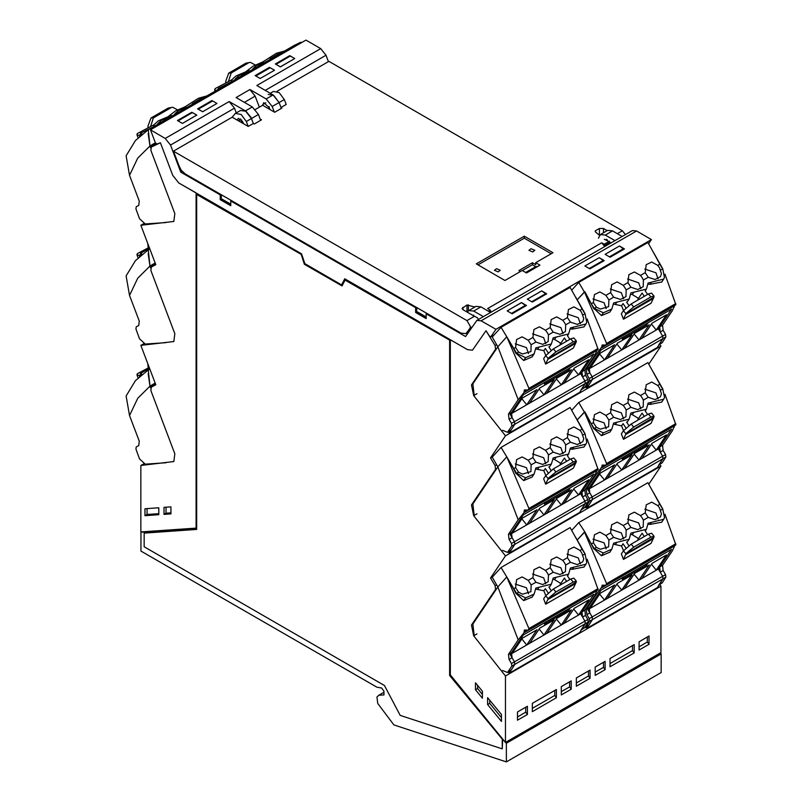 <?xml version="1.0" encoding="UTF-8"?>
<svg xmlns="http://www.w3.org/2000/svg" width="802" height="802" viewBox="0 0 802 802"><rect width="100%" height="100%" fill="white"/><g stroke="black" fill="none" stroke-linecap="round" stroke-linejoin="round"><path stroke-width="1.2" d="M141.553 531.886L141.002 532.207L141.002 551.044L376.89 687.234L381.682 687.986L383.998 691.194L383.998 694.983L378.825 695.244L383.998 692.256M506.323 761.9L506.323 743.284L661.109 653.921L661.109 672.537L506.323 761.9L393.922 724.938L377.712 703.414L376.98 697.068L378.825 695.244M661.109 653.921L660.367 653.008M506.323 743.284L505.581 742.371M141.002 532.207L196.39 528.368L196.39 193.102M344.97 278.885L341.562 284.89L304.82 263.678L301.592 253.843L178.766 182.926L196.039 192.901L196.039 528.107L140.891 531.937L140.891 465.461L143.708 463.837M196.731 194.495L301.662 254.675L196.731 194.495L196.731 529.43L144.109 533.079L196.731 529.26M345.06 280.129L449.992 340.309L345.06 280.129L342.003 285.943L304.379 264.219L342.163 285.642M301.662 254.675L304.72 264.028M304.379 264.219L301.321 254.876M449.641 340.509L449.641 675.454L502.623 739.675L449.641 675.454M449.992 340.309L449.992 675.254M144.109 533.079L144.109 546.713L384.439 685.469L400.168 715.334L502.273 748.918L502.623 739.675M502.273 748.918L502.273 739.865M155.758 264.52L152.42 266.444L155.819 264.68L140.891 225.292L173.874 221.422L174.866 213.653L150.886 150.345L151.277 147.037L160.4 142.796L156.951 144.099L155.357 142.866L150.435 129.864L165.252 138.415L170.525 145.032L180.791 172.129L220.229 194.896L220.229 199.678L220.921 199.287L221.643 194.916M426.153 317.772L416.308 312.088L417.03 307.717M220.921 199.287L230.765 204.971M156.4 144.069L152.41 146.365M143.708 343.747L140.891 345.371L155.819 384.77L152.42 386.534L155.758 384.599M255.808 76L260.179 78.526L274.515 70.245L260.139 78.496L255.156 75.629L269.492 67.348L274.474 70.225L270.154 67.729L255.808 76M212.62 100.942L216.951 103.438L202.645 111.739L216.991 103.458L212.62 100.942L198.284 109.212L202.605 111.709L197.623 108.841L211.969 100.561L212.62 100.942M178.074 120.881L182.395 123.378L177.412 120.511L191.758 112.23L196.731 115.107L182.435 123.408L196.781 115.127L192.41 112.611L178.074 120.881M276.028 64.33L280.389 66.857L294.725 58.576L280.349 66.827L275.367 63.949L289.702 55.679L294.685 58.556L290.364 56.06L276.028 64.33M140.891 345.371L173.874 341.512L174.866 333.742L150.886 270.434L151.277 267.126L152.42 266.444M140.891 225.292L143.708 223.658M160.4 142.796L172.741 175.367L178.766 182.926L172.741 175.367L160.4 142.796M152.42 386.534L151.277 387.216L150.886 390.524L174.866 453.822L173.874 461.591L140.891 465.461M144.982 508.729L144.982 515.676L158.776 514.714L158.776 507.776L144.982 508.729M170.886 513.902L170.886 506.914L163.969 507.395L163.969 514.383L170.886 513.902M147.057 508.588L147.057 514.473L144.982 515.676M147.057 514.473L158.776 513.661M163.969 514.383L166.044 513.18L170.886 512.849M166.044 513.18L166.044 507.245M546.242 294.083L541.721 290.946L527.345 299.196L541.681 290.966M603.575 260.229L604.227 260.6L589.891 268.881L584.909 266.003L599.204 257.703L584.869 265.983L589.239 268.5L603.575 260.229L599.254 257.733L603.766 260.871M623.786 248.56L624.447 248.931L610.101 257.211L609.45 256.83L623.786 248.56L619.425 246.034L605.079 254.314L619.465 246.064L623.986 249.201M609.45 256.83L605.119 254.334L609.45 256.83M546.052 293.442L546.703 293.813L532.368 302.093L531.706 301.712L527.345 299.196L531.706 301.712L546.052 293.442L541.721 290.946M525.831 305.111L526.493 305.482L512.157 313.762L511.496 313.382L525.831 305.111L521.47 302.585L507.135 310.865L521.511 302.615L526.032 305.752M511.496 313.382L507.175 310.885L511.496 313.382M659.715 584.608L660.968 586.192L505.491 675.956L505.491 742.431L450.333 674.923L450.333 339.717L467.616 349.692L472.498 350.173L485.982 330.765L495.095 345.542L495.496 349.311L496.518 348.72M496.518 468.809L495.496 469.391L471.506 504.999L473.691 515.676L505.491 555.866L490.563 578.031L495.095 585.711L495.496 589.48L471.506 625.089L473.691 635.755L505.491 675.956M659.715 464.528L660.968 466.102L505.491 555.866M648.798 364.078L660.968 346.013L505.491 435.787L490.563 457.942L492.558 456.789M660.968 466.102L648.798 484.167M492.558 576.869L490.563 578.031M505.491 742.431L660.968 652.668L660.968 586.192M660.968 346.013L659.715 344.439M490.563 457.942L495.095 465.631L495.496 469.391M505.491 435.787L473.691 395.587L476.979 393.692M472.589 384.288L471.506 384.91L473.691 395.587M471.506 384.91L495.496 349.311M501.4 721.449L501.4 714.502L487.606 697.62L487.606 704.567L501.4 721.449M482.413 691.244L475.496 682.773L475.496 689.76L482.413 698.231L482.413 691.244M590.082 678.322L576.367 686.241L576.367 677.951L590.082 670.031L590.082 678.322L588.427 676.016L588.427 670.993M571.255 689.189L561.34 694.913L561.34 686.632L571.255 680.908L571.255 689.189L569.59 686.883L561.34 691.645M527.375 706.241L517.46 711.965L517.46 720.246L527.375 714.522L527.375 706.241M556.398 697.77L556.398 689.479L532.317 703.384L532.317 711.675L556.398 697.77L554.733 695.464L554.733 690.442M648.988 636.026L639.074 641.75L639.074 650.031L648.988 644.307L648.988 636.026M605.109 661.359L595.194 667.084L595.194 675.364L605.109 669.64L605.109 661.359M634.131 652.888L634.131 644.597L610.051 658.502L610.051 666.793L634.131 652.888L632.477 650.582L632.477 645.56M487.606 704.567L489.681 703.364L501.4 717.71M489.681 700.156L489.681 703.364M475.496 689.76L477.571 688.567L482.413 694.492M477.571 685.309L477.571 688.567M576.367 682.973L588.427 676.016M569.59 681.86L569.59 686.883M527.375 714.522L525.711 712.216L525.711 707.194M517.46 716.978L525.711 712.216M532.317 708.407L554.733 695.464M647.334 636.978L647.334 642.001L648.988 644.307M639.074 646.763L647.334 642.001M605.109 669.64L603.455 667.334L603.455 662.312M595.194 672.096L603.455 667.334M610.051 663.525L632.477 650.582M265.322 62.175L256.52 65.463L252.7 68.832L253.151 69.203M301.402 42.706L300.82 42.165L225.984 84.892L225.933 86.275M270.424 59.228L269.983 58.857L279.317 53.143L282.605 52.2M216.4 90.425L214.665 89.814L215.096 88.671L231.828 79.829L235.978 76.04L245.653 71.899L253.171 66.115L262.715 61.985L276.269 53.353L284.81 50.927M218.625 89.162L218.134 88.481L230.775 82.125M235.878 79.177L235.427 78.807L239.247 75.438L248.049 72.15M231.718 82.065L231.678 82.957M300.82 42.165L294.935 45.082M225.984 84.892L221.863 87.568M231.086 80.611L231.608 80.2M225.953 82.696L225.643 81.513L228.68 73.152L245.953 63.178L250.445 62.376L255.257 64.992M248.419 63.007L231.146 72.982L228.249 81.904M231.016 80.421L231.788 79.979M246.294 71.659L248.991 70.105M245.953 63.178L250.445 62.376M187.588 107.057L178.786 110.345L174.966 113.714L175.417 114.084M223.668 87.588L223.076 87.047L148.24 129.774L149.974 145.974L150.766 146.465L154.275 144.37M192.691 104.11L192.239 103.739L201.573 98.024L204.861 97.082M141.403 134.586L139.067 135.297L136.931 134.696L137.353 133.563L154.084 124.711L158.235 120.922L167.909 116.781L175.427 110.997L184.981 106.866L198.535 98.235L207.066 95.809M142.044 134.054L140.4 133.363L153.042 127.007M158.144 124.059L157.693 123.688L161.503 120.32L170.315 117.032M139.157 135.297L139.518 136.26M153.974 126.947L153.934 127.839M223.086 87.047L217.192 89.964M150.686 147.849L149.974 145.974L155.337 142.806M150.766 146.465L155.799 143.598M166.054 222.525L145.242 223.969L139.568 218.786L135.949 208.931L136.25 206.746L138.706 205.402L139.277 200.961L129.563 175.317L137.703 158.084L149.974 145.974L148.21 133.583M153.463 145.763L153.162 144.982M148.24 129.774L135.468 140.51L126.114 155.809L129.563 175.317M153.352 125.493L153.864 125.082M148.22 127.578L147.899 126.395L150.936 118.034L168.209 108.059L172.711 107.257L177.513 109.874M170.686 107.889L153.413 117.864L150.515 126.786M153.282 125.302L154.044 124.861M168.55 116.541L171.247 114.987M168.209 108.059L172.711 107.257M141.403 254.675L139.067 255.387L136.931 254.775L137.353 253.643L149.232 247.307M142.044 254.144L140.4 253.442L149.543 248.109M139.157 255.387L139.518 256.349M149.864 248.961L148.24 249.863L149.974 266.063L150.766 266.555L154.275 264.459M150.686 267.938L149.974 266.063L155.177 262.976M150.766 266.555L155.498 263.828M166.054 342.614L145.242 344.058L139.568 338.865L135.949 329.01L136.25 326.835L138.706 325.492L139.277 321.051L129.563 295.407L137.703 278.174L149.974 266.063L148.21 253.673M153.463 265.843L153.162 265.071M148.24 249.863L135.468 260.6L126.114 275.898L129.563 295.407M147.768 243.437L148.22 247.668M141.403 374.765L139.067 375.476L136.931 374.865L137.353 373.732L149.232 367.386M142.044 374.223L140.4 373.531L149.543 368.198M139.157 375.466L139.518 376.439M149.864 369.05L148.24 369.943L149.974 386.143L150.766 386.644L154.275 384.549M150.686 388.018L149.974 386.143L155.177 383.065M150.766 386.644L155.498 383.917M166.054 462.704L145.242 464.147L139.568 458.955L135.949 449.1L136.25 446.925L138.706 445.581L139.277 441.14L129.563 415.496L137.703 398.263L149.974 386.143L148.21 373.752M153.463 385.932L153.162 385.16M148.24 369.943L135.468 380.689L126.114 395.987L129.563 415.496M147.768 363.517L148.22 367.757M613.63 297.191L620.487 299.457L625.911 296.68L626.172 289.943L624.868 287.577L623.224 285.342L617.159 281.953L611.625 284.66L610.643 292.61L613.63 297.191L608.898 299.918L605.951 295.316L599.886 291.918L594.352 294.635L593.37 302.585L596.347 307.156L594.282 308.349L603.325 312.82L611.846 309.041L613.59 302.955L629.119 299.066L630.873 292.981L646.392 289.091L648.146 283.016L663.665 279.126L664.497 277.502L662.793 268.8L653.319 252.159L659.866 264.289M623.515 298.735L621.38 292.75L610.272 288.991M627.916 282.635L628.898 274.685L634.432 271.978L640.507 275.367L642.141 277.602L643.445 279.968L643.184 286.715L637.77 289.482L630.903 287.216L627.916 282.635L623.224 285.342M645.189 272.66L646.171 264.71L651.715 262.003L657.78 265.402L659.414 267.627L661.46 273.733L660.457 276.74L655.044 279.517L648.176 277.241L645.189 272.66L640.507 275.367M571.776 290.013L578.773 282.434L647.886 242.545L661.891 267.627M578.773 282.434L591.315 303.768L593.37 302.585M608.898 299.918L608.638 306.655L600.277 309.091L596.347 307.156M640.788 288.76L638.663 282.775L627.545 279.016M658.071 278.785L655.936 272.8L644.818 269.041M593.791 308.83L594.192 308.249L591.315 303.768L593.38 307.978L601.46 315.587L609.821 312.048M637.991 299.998L638.011 298.063L632.297 294.545L633.951 292.088M632.297 294.545L630.502 294.083M589.249 378.504L592.177 376.81L587.876 369.491L601.089 349.873L671.575 309.181L659.655 326.875L660.257 332.028L662.663 336.118L662.983 338.675L662.663 336.118L658.362 328.79L671.575 309.181L648.076 322.745L646.422 325.201L622.232 339.166L623.886 336.71L601.089 349.873L589.169 367.567L586.242 369.251L586.843 374.414L589.249 378.504L589.57 381.06L585.951 386.734L584.447 387.697M604.528 345.231L601.771 346.825L602.182 344.96L605.961 345.071L606.643 343.477L584.508 291.888L577.42 299.587L584.808 291.717L591.315 303.768M589.169 367.567L589.771 372.719L592.177 376.81L592.498 379.366L586.884 388.188L657.369 347.497L662.983 338.675L658.642 345.05M586.884 388.188L585.941 387.035M645.61 324.208L646.422 325.201M589.951 368.288L600.157 353.141L614.663 344.76L604.457 359.908L588.738 368.99M658.362 328.79L604.457 359.908L599.605 353.963M607.224 358.314L617.43 343.166L631.946 334.785L621.74 349.943L616.878 343.988M624.497 348.339L634.703 333.191L649.219 324.81L639.014 339.968L634.151 334.013M641.78 338.374L651.986 323.216L666.492 314.835L656.287 329.993L651.424 324.038M606.242 308.71L604.106 302.715L592.999 298.966M659.364 344.349L662.292 342.665L665.911 336.98L665.59 334.424L663.184 330.334L662.582 325.181L659.655 326.875M674.863 305.281L672.297 310.755L662.582 325.181M662.292 342.665L659.074 344.8M664.938 274.154L675.885 304.69L606.021 345.03M623.415 319.186L651.054 303.236L653.961 297.101L625.951 313.742L623.455 310.685L621.4 313.742L623.415 319.186L625.951 313.742M613.229 304.018L621.6 305.742L623.545 310.554M661.72 282.003L650.021 284.279L647.775 284.068M638.011 299.146L642.131 293.041L644.307 296.349M628.858 305.472L626.583 302.013M621.6 305.742L623.064 303.557L625.931 307.908M665.59 334.424L592.177 376.81L592.498 379.366L588.879 385.05L585.229 387.436M647.595 294.454L645.179 290.795M653.961 297.101L654.061 296.108L650.923 296.991L633.65 306.955L631.174 303.938L623.455 310.685M631.174 303.938L648.447 293.963L651.595 293.081L654.061 296.108M601.771 346.825L595.956 354.835L595.686 353.612M595.956 354.835L586.242 369.251M633.65 306.955L626.502 312.95M613.63 417.271L620.487 419.546L625.911 416.769L626.172 410.033L624.868 407.667L623.224 405.431L617.159 402.033L611.625 404.749L610.643 412.699L613.63 417.271L608.898 420.007L605.951 415.406L599.886 412.007L594.352 414.724L593.37 422.674L596.347 427.245L594.282 428.438L603.325 432.91L611.846 429.13L613.59 423.045L629.119 419.155L630.873 413.07L646.392 409.18L648.146 403.095L663.665 399.206L664.517 397.551L662.793 388.89L653.319 372.248L659.866 384.369M623.515 418.814L621.38 412.829L610.272 409.08M627.916 402.724L628.898 394.774L634.432 392.058L640.507 395.456L642.141 397.692L643.445 400.058L643.184 406.794L637.77 409.571L630.903 407.296L627.916 402.724L623.224 405.431M645.189 392.749L646.171 384.8L651.715 382.083L657.78 385.481L659.414 387.717L661.46 393.822L660.457 396.82L655.044 399.596L648.176 397.321L645.189 392.749L640.507 395.456M571.776 410.093L578.773 402.524L647.886 362.624L661.891 387.717M578.773 402.524L591.315 423.857L593.37 422.674M608.898 420.007L608.638 426.744L600.277 429.18L596.347 427.245M640.788 408.85L638.663 402.855L627.545 399.105M658.071 398.875L655.936 392.88L644.818 389.13M593.791 428.92L594.192 428.328L591.315 423.857L593.38 428.057L601.46 435.676L609.821 432.128M637.991 420.088L638.011 418.143L632.297 414.624L633.951 412.178M632.297 414.624L630.502 414.163M589.249 498.583L592.177 496.899L587.876 489.571L601.089 469.962L671.575 429.27L659.655 446.955L660.257 452.117L662.663 456.208L662.983 458.764L662.663 456.208L658.362 448.879L671.575 429.27L648.076 442.834L646.422 445.29L622.232 459.255L623.886 456.799L601.089 469.962L589.169 487.646L586.242 489.34L586.843 494.493L589.249 498.583L589.57 501.14L585.951 506.824L584.447 507.786M604.528 465.32L601.771 466.914L602.182 465.05L605.961 465.15L606.643 463.566L584.508 411.977L577.42 419.677L584.808 411.807L591.315 423.857M589.169 487.646L589.771 492.809L592.177 496.899L592.498 499.456L586.884 508.267L657.369 467.576L662.983 458.764L658.642 465.14M586.884 508.267L585.941 507.115M645.61 444.298L646.422 445.29M589.951 488.378L600.157 473.23L614.663 464.849L604.457 479.997L588.738 489.08M658.362 448.879L604.457 479.997L599.605 474.052M607.224 478.403L617.43 463.255L631.946 454.874L621.74 470.022L616.878 464.077M624.497 468.428L634.703 453.28L649.219 444.899L639.014 460.047L634.151 454.102M641.78 458.453L651.986 443.305L666.492 434.925L656.287 450.082L651.424 444.128M606.242 428.789L604.106 422.804L592.999 419.045M659.364 464.438L662.292 462.754L665.911 457.07L665.59 454.513L663.184 450.423L662.582 445.27L659.655 446.955M674.863 425.371L672.297 430.844L662.582 445.27M662.292 462.754L659.074 464.889M664.938 394.243L675.885 424.779L606.021 465.12M623.415 439.275L651.054 423.316L653.961 417.18L625.951 433.832L623.455 430.774L621.4 433.832L623.415 439.275L625.951 433.832M613.229 424.108L621.6 425.832L623.545 430.644M661.72 402.093L650.021 404.368L647.775 404.158M638.011 419.235L642.131 413.12L644.307 416.438M628.858 425.561L626.583 422.103M621.6 425.832L623.064 423.646L625.931 427.997M665.59 454.513L592.177 496.899L592.498 499.456L588.879 505.13L585.229 507.526M647.595 414.544L645.179 410.885M653.961 417.18L654.061 416.198L650.923 417.07L633.65 427.045L631.174 424.017L623.455 430.774M631.174 424.017L648.447 414.053L651.595 413.17L654.061 416.198M601.771 466.914L595.956 474.914L595.686 473.701M595.956 474.914L586.242 489.34M633.65 427.045L626.502 433.03M613.63 537.36L620.487 539.636L625.911 536.859L626.172 530.112L624.868 527.746L623.224 525.521L617.159 522.122L611.625 524.829L610.643 532.789L613.63 537.36L608.898 540.087L605.951 535.495L599.886 532.097L594.352 534.804L593.37 542.764L596.347 547.335L594.282 548.528L603.325 552.989L611.846 549.21L613.59 543.134L629.119 539.235L630.873 533.16L646.392 529.27L648.146 523.185L663.665 519.295L664.517 517.641L662.793 508.979L653.319 492.338L659.866 504.458M623.515 538.904L621.38 532.919L610.272 529.16M627.916 522.814L628.898 514.854L634.432 512.147L640.507 515.546L642.141 517.771L643.445 520.147L643.184 526.884L637.77 529.661L630.903 527.385L627.916 522.814L623.224 525.521M645.189 512.839L646.171 504.889L651.715 502.172L657.78 505.571L659.414 507.796L661.46 513.902L660.457 516.909L655.044 519.686L648.176 517.41L645.189 512.839L640.507 515.546M571.776 530.182L578.773 522.613L647.886 482.714L661.891 507.796M578.773 522.613L584.808 531.886L591.315 543.946L593.37 542.764M608.898 540.087L608.638 546.834L600.277 549.27L596.347 547.335M640.788 528.929L638.663 522.944L627.545 519.185M658.071 518.954L655.936 512.969L644.818 509.21M593.791 549.009L594.192 548.418L591.315 543.946L593.38 548.147L601.46 555.756L609.821 552.217M637.991 540.177L638.011 538.232L632.297 534.713L633.951 532.267M632.297 534.713L630.502 534.252M589.249 618.673L592.177 616.989L587.876 609.66L601.089 590.051L671.575 549.36L659.655 567.044L660.257 572.197L662.663 576.287L662.983 578.843L662.663 576.287L658.362 568.969L671.575 549.36L648.076 562.924L646.422 565.38L622.232 579.335L623.886 576.889L601.089 590.051L589.169 607.736L586.242 609.43L586.843 614.583L589.249 618.673L589.57 621.229L585.951 626.913L584.447 627.866M604.528 585.41L601.771 587.004L602.182 585.139L605.961 585.239L606.643 583.655L584.508 532.057L577.42 539.756L584.808 531.886L591.315 543.946M589.169 607.736L589.771 612.888L592.177 616.989L592.498 619.535L586.884 628.357L657.369 587.666L662.983 578.843L658.642 585.229M586.884 628.357L585.941 627.204M645.61 564.377L646.422 565.38M589.951 608.467L600.157 593.31L614.663 584.939L604.457 600.086L588.738 609.159M658.362 568.969L604.457 600.086L599.605 594.132M607.224 598.492L617.43 583.335L631.946 574.964L621.74 590.112L616.878 584.167M624.497 588.518L634.703 573.37L649.219 564.989L639.014 580.137L634.151 574.192M641.78 578.543L651.986 563.395L666.492 555.014L656.287 570.162L651.424 564.217M606.242 548.879L604.106 542.894L592.999 539.134M659.364 584.528L662.292 582.833L665.911 577.159L665.59 574.603L663.184 570.513L662.582 565.35L659.655 567.044M674.863 545.46L672.297 550.934L662.582 565.35M662.292 582.833L659.074 584.979M664.938 514.333L675.885 544.869L606.021 585.199M623.415 559.365L651.054 543.405L653.961 537.27L625.951 553.911L623.455 550.864L621.4 553.911L623.415 559.365L625.951 553.911M613.229 544.197L621.6 545.911L623.545 550.723M661.72 522.172L650.021 524.448L647.775 524.247M638.011 539.325L642.131 533.21L644.307 536.528M628.858 545.641L626.583 542.182M621.6 545.911L623.064 543.736L625.931 548.087M665.59 574.603L592.177 616.989L592.498 619.535L588.879 625.219L585.229 627.615M647.595 534.633L645.179 530.964M653.961 537.27L654.061 536.277L650.923 537.16L633.65 547.134L631.174 544.107L623.455 550.864M631.174 544.107L648.447 534.132L651.595 533.26L654.061 536.277M601.771 587.004L595.956 595.004L595.686 593.781M595.956 595.004L586.242 609.43M633.65 547.134L626.502 553.119M535.886 342.073L542.753 344.339L548.167 341.572L548.438 334.825L547.124 332.459L545.49 330.223L539.425 326.835L533.881 329.542L532.899 337.492L535.886 342.073L531.155 344.8L528.217 340.198L522.152 336.8L516.608 339.517L515.626 347.466L518.613 352.038L516.548 353.231L525.591 357.702L534.102 353.923L535.856 347.837L551.385 343.948L553.129 337.863L568.648 333.973L570.402 327.898L585.921 324.008L586.773 322.354L585.049 313.682L575.585 297.041L582.132 309.171M545.781 343.617L543.646 337.632L532.528 333.873M550.182 327.517L551.164 319.567L556.698 316.86L562.763 320.259L564.397 322.484L565.711 324.85L565.45 331.597L560.027 334.364L553.159 332.098L550.182 327.517L545.49 330.223M567.455 317.542L568.438 309.592L573.971 306.885L580.036 310.284L581.681 312.509L583.726 318.615L582.723 321.622L577.3 324.399L570.443 322.123L567.455 317.542L562.763 320.259M501.039 327.316L506.774 336.77L497.811 346.795L492.258 337.091L501.039 327.316L570.142 287.427L584.157 312.509M516.057 353.712L516.448 353.131L506.774 336.77L513.581 348.649L515.626 347.466M531.155 344.8L530.894 351.537L522.543 353.973L518.613 352.038M563.054 333.642L560.919 327.657L549.811 323.898M580.327 323.667L578.192 317.682L567.084 313.923M560.247 344.88L560.277 342.945L554.553 339.426L556.207 336.97M554.553 339.426L552.768 338.965M511.516 423.386L514.443 421.692L510.142 414.373L523.345 394.754L593.831 354.063L581.921 371.757L582.523 376.91L584.919 381L585.239 383.557L584.919 381L580.618 373.672L593.831 354.063L570.332 367.627L568.678 370.083L544.498 384.048L546.152 381.592L523.345 394.754L511.435 412.449L508.508 414.133L509.11 419.296L511.516 423.386L511.826 425.942L507.496 432.318L502.533 430.253M511.435 412.449L512.037 417.601L514.443 421.692L514.754 424.248L509.15 433.07L579.625 392.378L585.239 383.557L580.909 389.932M509.15 433.07L508.197 431.917M567.866 369.09L568.678 370.083M512.207 413.17L522.413 398.023L536.929 389.642L526.724 404.799L511.004 413.872M580.618 373.672L526.724 404.799L521.861 398.845M529.49 403.195L539.696 388.048L554.202 379.667L543.997 394.825L539.134 388.87M546.763 393.221L556.969 378.073L571.475 369.692L561.27 384.85L556.408 378.895M564.037 383.256L574.242 368.098L588.758 359.727L578.553 374.875L573.691 368.92M528.498 353.592L526.373 347.597L515.255 343.847M581.62 389.231L584.558 387.546L588.167 381.862L587.846 379.306L585.45 375.216L584.848 370.063L581.921 371.757M597.129 350.163L594.563 355.637L584.848 370.063M584.558 387.546L581.34 389.682M587.194 319.036L598.152 349.572L528.287 389.912M545.671 364.068L573.32 348.118L576.217 341.983L548.217 358.624L545.721 355.567L543.666 358.624L545.671 364.068L548.217 358.624M535.485 348.9L543.856 350.624L545.811 355.436M513.581 348.649L515.646 352.86L523.726 360.469L532.077 356.93M506.774 336.77L528.899 388.358L528.227 389.952L524.448 389.842L523.977 392.619L518.222 399.717L497.811 346.795L506.774 336.77M583.986 326.885L572.277 329.161L570.042 328.95M560.277 344.028L564.387 337.923L566.573 341.231M551.114 350.354L548.839 346.895M543.856 350.624L545.33 348.439L548.187 352.79M474.223 395.276L472.849 383.857L497.811 346.795M587.846 379.306L514.443 421.692L514.754 424.248L511.145 429.932L507.496 432.318M569.851 339.336L567.445 335.677M576.217 341.983L576.327 340.99L573.179 341.873L555.906 351.847L553.43 348.82L545.721 355.567M553.43 348.82L570.713 338.845L573.851 337.963L576.327 340.99M518.222 399.717L508.508 414.133M555.906 351.847L548.768 357.832M535.886 462.152L542.753 464.428L548.167 461.651L548.438 454.914L547.124 452.549L545.49 450.313L539.425 446.914L533.881 449.631L532.899 457.581L535.886 462.152L531.155 464.889L528.217 460.288L522.152 456.889L516.608 459.606L515.626 467.556L518.613 472.127L516.548 473.32L525.591 477.791L534.102 474.012L535.856 467.927L551.385 464.037L553.129 457.952L568.648 454.062L570.402 447.977L585.921 444.087L586.763 442.463L585.049 433.772L575.585 417.13L582.132 429.25M545.781 463.706L543.646 457.711L532.528 453.962M550.182 447.606L551.164 439.656L556.698 436.94L562.763 440.338L564.397 442.574L565.711 444.94L565.45 451.676L560.027 454.453L553.159 452.178L550.182 447.606L545.49 450.313M567.455 437.631L568.438 429.682L573.971 426.965L580.036 430.363L581.681 432.599L583.726 438.704L582.723 441.702L577.3 444.478L570.443 442.203L567.455 437.631L562.763 440.338M501.039 447.406L506.774 456.859L497.811 466.884L492.258 457.18L501.039 447.406L570.142 407.506L584.157 432.599M516.057 473.802L516.448 473.21L506.774 456.859L513.581 468.739L515.626 467.556M531.155 464.889L530.894 471.626L522.543 474.062L518.613 472.127M563.054 453.731L560.919 447.737L549.811 443.987M580.327 443.757L578.192 437.762L567.084 434.012M560.247 464.97L560.277 463.035L554.553 459.506L556.207 457.06M554.553 459.506L552.768 459.045M511.516 543.465L514.443 541.781L510.142 534.453L523.345 514.844L593.831 474.152L581.921 491.837L582.523 496.999L584.919 501.09L585.239 503.646L584.919 501.09L580.618 493.761L593.831 474.152L570.332 487.716L568.678 490.172L544.498 504.137L546.152 501.681L523.345 514.844L511.435 532.528L508.508 534.222L509.11 539.375L511.516 543.465L511.826 546.022L507.496 552.408L502.533 550.342M511.435 532.528L512.037 537.691L514.443 541.781L514.754 544.337L509.15 553.149L579.625 512.458L585.239 503.646L580.909 510.022M509.15 553.149L508.197 551.997M567.866 489.18L568.678 490.172M512.207 533.26L522.413 518.112L536.929 509.731L526.724 524.879L511.004 533.962M580.618 493.761L526.724 524.879L521.861 518.934M529.49 523.285L539.696 508.137L554.202 499.756L543.997 514.904L539.134 508.959M546.763 513.31L556.969 498.162L571.475 489.781L561.27 504.929L556.408 498.984M564.037 503.335L574.242 488.187L588.758 479.807L578.553 494.964L573.691 489.009M528.498 473.671L526.373 467.686L515.255 463.927M581.62 509.32L584.558 507.636L588.167 501.952L587.846 499.395L585.45 495.305L584.848 490.152L581.921 491.837M597.129 470.253L594.563 475.726L584.848 490.152M584.558 507.636L581.34 509.771M587.194 439.125L598.152 469.661L528.287 510.002M545.671 484.157L573.32 468.198L576.217 462.062L548.217 478.714L545.721 475.656L543.666 478.714L545.671 484.157L548.217 478.714M535.485 468.99L543.856 470.714L545.811 475.526M513.581 468.739L515.646 472.939L523.726 480.558L532.077 477.01M506.774 456.859L528.899 508.448L528.227 510.032L524.448 509.932L523.977 512.709L518.222 519.796L497.811 466.884L506.774 456.859M583.986 446.975L572.277 449.25L570.042 449.04M560.277 464.117L564.387 458.002L566.573 461.32M551.114 470.443L548.839 466.985M543.856 470.714L545.33 468.528L548.187 472.879M474.223 515.365L472.849 503.937L497.811 466.884M587.846 499.395L514.443 541.781L514.754 544.337L511.145 550.012L507.496 552.408M569.851 459.426L567.445 455.767L568.648 454.062M576.217 462.062L576.327 461.08L573.179 461.952L555.906 471.927L553.43 468.899L545.721 475.656M553.43 468.899L570.713 458.934L573.851 458.052L576.327 461.08M518.222 519.796L508.508 534.222M555.906 471.927L548.768 477.912M535.886 582.242L542.753 584.518L548.167 581.741L548.438 574.994L547.124 572.628L545.49 570.402L539.425 567.004L533.881 569.711L532.899 577.671L535.886 582.242L531.155 584.969L528.217 580.377L522.152 576.979L516.608 579.686L515.626 587.645L518.613 592.217L516.548 593.41L525.591 597.871L534.102 594.102L535.856 588.016L551.385 584.117L553.129 578.042L568.648 574.152L570.402 568.067L585.921 564.177L586.773 562.523L585.049 553.861L575.585 537.22L582.132 549.34M545.781 583.786L543.646 577.801L532.528 574.042M550.182 567.696L551.164 559.736L556.698 557.029L562.763 560.428L564.397 562.653L565.711 565.029L565.45 571.766L560.027 574.543L553.159 572.267L550.182 567.696L545.49 570.402M567.455 557.721L568.438 549.771L573.971 547.054L580.036 550.453L581.681 552.688L583.726 558.783L582.723 561.791L577.3 564.568L570.443 562.292L567.455 557.721L562.763 560.428M501.039 567.495L506.774 576.939L497.811 586.964L492.258 577.27L501.039 567.495L570.142 527.596L584.157 552.678M516.057 593.891L516.448 593.3L506.774 576.939L513.581 588.828L515.626 587.645M531.155 584.969L530.894 591.716L522.543 594.152L518.613 592.217M563.054 573.811L560.919 567.826L549.811 564.067M580.327 563.836L578.192 557.851L567.084 554.102M560.247 585.059L560.277 583.114L554.553 579.595L556.207 577.149M554.553 579.595L552.768 579.134M511.516 663.555L514.443 661.871L510.142 654.542L523.345 634.933L593.831 594.242L581.921 611.926L582.523 617.079L584.919 621.169L585.239 623.725L584.919 621.169L580.618 613.851L593.831 594.242L570.332 607.806L568.678 610.262L544.498 624.217L546.152 621.771L523.345 634.933L511.435 652.617L508.508 654.312L509.11 659.465L511.516 663.555L511.826 666.111L507.496 672.497L502.533 670.422M511.435 652.617L512.037 657.77L514.443 661.871L514.754 664.417L509.15 673.239L579.625 632.547L585.239 623.725L580.909 630.111M509.15 673.239L508.197 672.086M567.866 609.259L568.678 610.262M512.207 653.349L522.413 638.192L536.929 629.821L526.724 644.968L511.004 654.041M580.618 613.851L526.724 644.968L521.861 639.024M529.49 643.374L539.696 628.217L554.202 619.846L543.997 634.994L539.134 629.049M546.763 633.4L556.969 618.252L571.475 609.871L561.27 625.019L556.408 619.074M564.037 623.425L574.242 608.277L588.758 599.896L578.553 615.044L573.691 609.099M528.498 593.761L526.373 587.776L515.255 584.016M581.62 629.41L584.558 627.715L588.167 622.041L587.846 619.485L585.45 615.395L584.848 610.232L581.921 611.926M597.129 590.342L594.563 595.816L584.848 610.232M584.558 627.715L581.34 629.861M587.194 559.215L598.152 589.751L528.287 630.081M545.671 604.247L573.32 588.287L576.217 582.152L548.217 598.793L545.721 595.746L543.666 598.793L545.671 604.247L548.217 598.793M535.485 589.079L543.856 590.793L545.811 595.615M513.581 588.828L515.646 593.029L523.726 600.638L532.077 597.099M506.774 576.939L528.899 628.537L528.227 630.121L524.448 630.021L523.977 632.798L518.222 639.886L497.811 586.964L506.774 576.939M583.986 567.054L572.277 569.33L570.042 569.129M560.277 584.207L564.387 578.092L566.573 581.41M551.114 590.523L548.839 587.074M543.856 590.793L545.33 588.618L548.187 592.969M474.223 635.455L472.849 624.026L497.811 586.964M587.846 619.485L514.443 661.871L514.754 664.417L511.145 670.101L507.496 672.497M569.851 579.515L567.445 575.846M576.217 582.152L576.327 581.169L573.179 582.041L555.906 592.016L553.43 588.989L545.721 595.746M553.43 588.989L570.713 579.014L573.851 578.142L576.327 581.169M518.222 639.886L508.508 654.312M555.906 592.016L548.768 598.001M268.78 108.701L269.171 106.646M220.229 199.678L230.765 205.763L230.765 200.981L415.616 307.697L415.616 312.489L426.153 318.574L426.153 313.782L465.591 336.549L476.849 320.359L632.327 230.595L636.608 231.026L651.424 239.577L495.947 329.341L490.844 336.82L489.431 336.058L485.982 330.765L472.498 350.173L467.616 349.692L344.78 278.775L341.562 284.89M648.628 243.718L651.424 239.577M150.435 129.864L305.913 40.1L320.73 48.651L326.003 55.268L265.181 90.385M328.429 61.664L326.003 55.268M476.849 320.359L481.13 320.79L495.947 329.341M426.844 313.382L426.153 313.782M467.035 332.96L467.736 333.361M472.679 315.306L477.591 317.913L478.383 319.477M467.325 312.219L468.779 310.585L473.661 311.066L483.315 316.63M473.661 311.066L480.899 306.885L490.543 312.459M605.279 235.076L612.507 230.906L607.625 230.425L600.387 234.595L605.279 235.076L614.923 240.65M600.387 234.595L598.412 238.154M608.918 241.512L604.287 239.327M612.507 230.906L622.151 236.47M415.616 307.697L416.308 307.296M415.616 312.489L416.308 312.088M230.765 200.981L231.457 200.58M220.229 194.896L220.921 194.495M239.487 121.433L239.176 120.611M236.259 112.912L234.445 108.13L229.182 101.523L245.452 110.917L251.477 118.475L253.372 123.468L248.189 126.455L246.294 121.463L241.212 114.526L235.387 113.423L240.57 110.425L246.064 111.298L251.126 117.603L253.372 123.468L254.294 123.999L261.552 119.809L260.089 118.967M180.791 172.129L182.194 171.317M241.743 119.969L241.532 122.616M274.294 112.009L272.209 106.506L266.184 98.947L249.903 89.543L236.089 97.533L252.359 106.927L258.394 114.486L260.61 120.35M259.347 107.157L255.176 96.16L249.913 89.553M269.773 109.082L269.522 107.819L263.738 102.696L262.685 105.303M320.73 48.651L256.81 85.553L273.091 94.957L279.116 102.516L281.342 108.38M480.899 306.885L476.007 306.404L468.779 310.585M211.969 101.313L211.969 100.561M191.758 112.982L191.758 112.23M289.702 56.431L289.702 55.679M269.492 68.1L269.492 67.348M617.36 233.703L622.402 230.796L328.94 61.373L276.991 91.358M272.209 106.506L279.116 102.516L281.011 107.508L281.933 108.039L274.685 112.23L262.615 105.262L255.367 109.453M268.209 94.476L273.703 95.338L279.116 102.516L284.299 99.528L286.194 104.511L281.011 107.508M470.373 326.544L466.924 320.559L173.463 151.137L179.217 166.335L181.292 170.184L185.252 173.904L461.03 333.121L465.912 333.602L469.932 328.249L470.373 326.544M474.924 307.036L466.964 304.95L462.062 308.479L462.914 309.672L474.353 316.279L466.924 320.559M604.688 246.555L601.67 242.765L604.197 244.229L609.51 241.161M604.197 244.229L604.969 246.394M607.254 230.635L603.535 228.49L599.405 228.49L595.355 230.826L595.154 231.658L599.475 235.367M606.292 239.307L607.405 239.948M622.402 230.796L625.42 234.595M535.696 262.705L539.987 265.181L526.473 272.981L522.182 270.505L504.929 280.469L476.248 263.908L524.277 236.189L552.949 252.74L535.696 262.705L535.696 264.7L532.398 262.795L518.874 270.595L520.458 271.507M243.487 123.739L242.715 121.714L238.284 118.445L236.991 119.989L248.189 126.455M173.463 151.137L232.199 117.222L235.387 113.423M238.615 120.932L240.71 118.947M537.671 266.515L535.696 266.695L525.631 272.5M535.696 266.695L532.398 264.79L532.398 262.795M522.333 270.595L532.398 264.79M490.944 312.229L490.182 310.053L487.656 308.6L601.67 242.765M477.982 264.911L524.277 238.184L551.225 253.743M498.152 271.918L500.258 270.294L496.498 268.67L494.393 270.294L498.152 271.918M532.698 251.968L534.804 250.344L531.054 248.72L528.949 250.344L532.698 251.968M284.299 99.528L279.216 92.581L273.392 91.478L270.234 93.303M524.277 238.184L524.277 236.189M474.323 307.377L474.323 306.685M232.199 117.222L236.991 119.989M426.153 316.97L416.308 311.286M220.921 198.485L230.765 204.169M496.638 344.649L495.095 345.542M476.979 513.781L473.691 515.676M476.979 633.861L473.691 635.755M495.095 585.711L496.638 584.828M495.496 589.48L496.518 588.889M472.589 624.467L471.506 625.089M495.095 465.631L496.638 464.739M471.506 504.999L472.589 504.378M228.68 73.152L231.146 72.982M141.132 134.104L139.067 135.297M150.936 118.034L153.413 117.864M141.132 254.194L139.067 255.387M141.132 374.283L139.067 375.476M610.643 292.61L605.951 295.316M657.78 265.402L659.825 264.209M660.728 269.993L662.793 268.8M643.445 279.968L648.176 277.241M626.172 289.943L630.903 287.216M650.021 284.279L651.424 282.184M615.465 304.229L616.878 302.133M601.46 315.587L603.325 312.82M589.57 381.06L665.911 336.98M663.184 330.334L660.257 332.028M606.643 343.477L675.745 303.577M653.189 298.575L625.55 314.534M589.771 372.719L586.843 374.414M585.951 386.734L588.879 385.05M650.923 296.991L648.447 293.963M601.721 347.737L674.843 305.522M610.643 412.699L605.951 415.406M657.78 385.481L659.825 384.298M660.728 390.083L662.793 388.89M643.445 400.058L648.176 397.321M626.172 410.033L630.903 407.296M650.021 404.368L651.424 402.273M615.465 424.308L616.878 422.223M601.46 435.676L603.325 432.91M589.57 501.14L665.911 457.07M663.184 450.423L660.257 452.117M606.643 463.566L675.745 423.667M653.189 418.664L625.55 434.624M589.771 492.809L586.843 494.493M585.951 506.824L588.879 505.13M650.923 417.07L648.447 414.053M601.721 467.827L674.843 425.601M610.643 532.789L605.951 535.495M657.78 505.571L659.825 504.388M660.728 510.172L662.793 508.979M643.445 520.147L648.176 517.41M626.172 530.112L630.903 527.385M650.021 524.448L651.424 522.363M615.465 544.398L616.878 542.302M601.46 555.756L603.325 552.989M589.57 621.229L665.911 577.159M663.184 570.513L660.257 572.197M606.643 583.655L675.745 543.756M653.189 538.754L625.55 554.713M589.771 612.888L586.843 614.583M585.951 626.913L588.879 625.219M650.923 537.16L648.447 534.132M601.721 587.916L674.843 545.691M532.899 337.492L528.217 340.198M580.036 310.284L582.092 309.101M582.984 314.875L585.049 313.682M565.711 324.85L570.443 322.123M548.438 334.825L553.159 332.098M572.277 329.161L573.691 327.066M537.731 349.111L539.134 347.015M523.726 360.469L525.591 357.702M511.826 425.942L588.167 381.862M585.45 375.216L582.523 376.91M528.899 388.358L598.011 348.459M575.455 343.467L547.816 359.416M512.037 417.601L509.11 419.296M508.217 431.616L511.145 429.932M573.179 341.873L570.713 338.845M526.784 390.113L524.027 391.707M523.977 392.619L597.109 350.404M532.899 457.581L528.217 460.288M580.036 430.363L582.092 429.18M582.984 434.965L585.049 433.772M565.711 444.94L570.443 442.203M548.438 454.914L553.159 452.178M572.277 449.25L573.691 447.155M537.731 469.19L539.134 467.105M523.726 480.558L525.591 477.791M511.826 546.022L588.167 501.952M585.45 495.305L582.523 496.999M528.899 508.448L598.011 468.548M575.455 463.546L547.816 479.506M512.037 537.691L509.11 539.375M508.217 551.706L511.145 550.012M573.179 461.952L570.713 458.934M526.784 510.202L524.027 511.796M523.977 512.709L597.109 470.483M532.899 577.671L528.217 580.377M580.036 550.453L582.092 549.27M582.984 555.054L585.049 553.861M565.711 565.029L570.443 562.292M548.438 574.994L553.159 572.267M572.277 569.33L573.691 567.245M537.731 589.28L539.134 587.184M523.726 600.638L525.591 597.871M511.826 666.111L588.167 622.041M585.45 615.395L582.523 617.079M528.899 628.537L598.011 588.638M575.455 583.635L547.816 599.595M512.037 657.77L509.11 659.465M508.217 671.795L511.145 670.101M573.179 582.041L570.713 579.014M526.784 630.292L524.027 631.886M523.977 632.798L597.109 590.573M481.13 320.79L636.608 231.026M170.525 145.032L234.445 108.13M244.45 102.355L255.176 96.16M262.735 104.591L265.883 102.776M246.294 121.463L258.394 114.486M491.014 336.65L494.002 334.935M266.184 98.947L273.091 94.957M229.182 101.523L165.252 138.415M245.452 110.917L252.359 106.927M462.914 309.672L462.914 307.286M466.964 304.95L466.964 312.018M468.408 310.825L468.408 304.83M595.355 231.878L595.355 230.826M599.405 228.49L599.405 235.327M603.535 232.78L603.535 228.49M471.977 327.066L469.932 328.249M238.816 118.275L237.863 118.826M469.1 331.336L467.055 332.519M489.601 311.918L490.874 311.186M604.888 245.352L610.152 242.324M488.288 311.156L490.182 310.053M295.156 44.952L226.054 84.852M215.167 91.137L214.665 89.814M217.422 89.834L148.31 129.734M138.064 137.683L136.931 134.696M149.854 248.931L148.31 249.823M138.064 257.773L136.931 254.775M149.854 369.02L148.31 369.902M138.064 377.852L136.931 374.865M661.61 282.164L663.665 279.126M645.209 290.845L646.392 289.091M626.853 302.434L629.119 299.066M609.781 312.098L611.846 309.041M661.61 402.253L663.665 399.206M645.209 410.925L646.392 409.18M626.853 422.514L629.119 419.155M609.781 432.178L611.846 429.13M661.61 522.343L663.665 519.295M645.209 531.014L646.392 529.27M626.853 542.603L629.119 539.235M609.781 552.267L611.846 549.21M583.876 327.046L585.921 324.008M567.475 335.727L568.648 333.973M549.119 347.316L551.385 343.948M532.047 356.98L534.102 353.923M583.876 447.135L585.921 444.087M549.119 467.396L551.385 464.037M532.047 477.06L534.102 474.012M583.876 567.225L585.921 564.177M567.475 575.896L568.648 574.152M549.119 587.485L551.385 584.117M532.047 597.149L534.102 594.102M493.902 335.056L490.844 336.82M473.581 315.066L472.919 315.447M468.629 332.038L465.912 333.602"/></g></svg>
